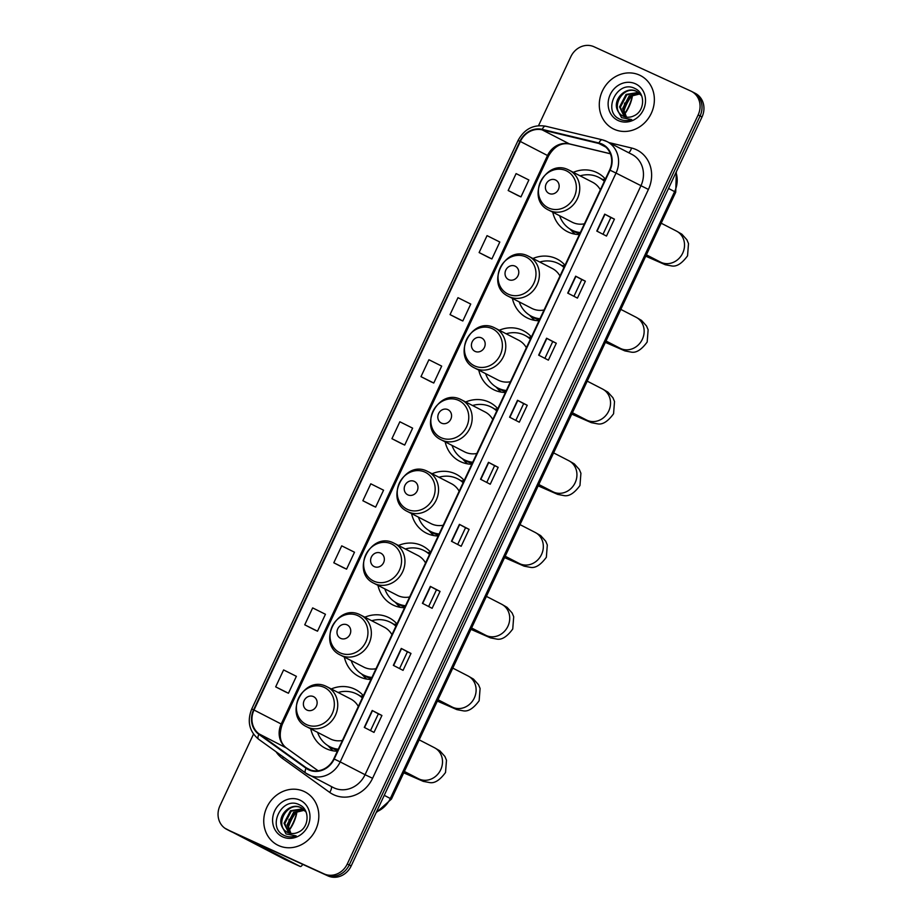 <?xml version="1.0" encoding="UTF-8"?>
<svg xmlns="http://www.w3.org/2000/svg" width="922" height="922" viewBox="0 0 922 922"><rect width="100%" height="100%" fill="white"/><g stroke="black" fill="none" stroke-linecap="round" stroke-linejoin="round"><path stroke-width="1.38" d="M363.372 695.684A33.019 29.677 -62.7 0 0 355.489 689.518A33.019 29.677 -62.7 0 0 354.371 688.976A33.019 29.677 -62.7 0 0 331.275 688.953M310.737 728.829A33.019 29.677 -62.7 0 0 325.247 748.215A33.019 29.677 -62.7 0 0 326.365 748.756A33.019 29.677 -62.7 0 0 337.371 751.211M363.187 696.087A33.019 29.677 -62.7 0 0 360.306 696.052M396.979 623.94A33.019 29.677 -62.7 0 0 389.096 617.775A33.019 29.677 -62.7 0 0 387.978 617.233A33.019 29.677 -62.7 0 0 364.882 617.21M344.344 657.086A33.019 29.677 -62.7 0 0 358.854 676.471A33.019 29.677 -62.7 0 0 359.972 677.013A33.019 29.677 -62.7 0 0 370.978 679.468M396.794 624.344A33.019 29.677 -62.7 0 0 393.913 624.309M430.586 552.197A33.019 29.677 -62.7 0 0 422.702 546.031A33.019 29.677 -62.7 0 0 421.585 545.49A33.019 29.677 -62.7 0 0 398.488 545.467M377.951 585.343A33.019 29.677 -62.7 0 0 392.461 604.728A33.019 29.677 -62.7 0 0 393.579 605.27A33.019 29.677 -62.7 0 0 404.585 607.725M430.401 552.601A33.019 29.677 -62.7 0 0 427.52 552.566M464.192 480.454A33.019 29.677 -62.7 0 0 456.309 474.288A33.019 29.677 -62.7 0 0 455.191 473.747A33.019 29.677 -62.7 0 0 432.095 473.724M411.558 513.6A33.019 29.677 -62.7 0 0 426.068 532.985A33.019 29.677 -62.7 0 0 427.186 533.527A33.019 29.677 -62.7 0 0 438.192 535.982M464.008 480.858A33.019 29.677 -62.7 0 0 461.127 480.823M497.799 408.711A33.019 29.677 -62.7 0 0 489.916 402.545A33.019 29.677 -62.7 0 0 488.798 402.004A33.019 29.677 -62.7 0 0 465.702 401.98M445.165 441.857A33.019 29.677 -62.7 0 0 459.675 461.242A33.019 29.677 -62.7 0 0 460.793 461.784A33.019 29.677 -62.7 0 0 471.799 464.239M497.615 409.114A33.019 29.677 -62.7 0 0 494.734 409.08M531.406 336.968A33.019 29.677 -62.7 0 0 523.523 330.802A33.019 29.677 -62.7 0 0 522.405 330.26A33.019 29.677 -62.7 0 0 499.309 330.237M478.772 370.114A33.019 29.677 -62.7 0 0 493.282 389.499A33.019 29.677 -62.7 0 0 494.399 390.041A33.019 29.677 -62.7 0 0 505.394 392.495M531.222 337.371A33.019 29.677 -62.7 0 0 528.341 337.337M565.013 265.225A33.019 29.677 -62.7 0 0 557.13 259.059A33.019 29.677 -62.7 0 0 556.012 258.517A33.019 29.677 -62.7 0 0 532.916 258.494M512.378 298.371A33.019 29.677 -62.7 0 0 526.888 317.756A33.019 29.677 -62.7 0 0 528.006 318.297A33.019 29.677 -62.7 0 0 539.001 320.752M564.829 265.628A33.019 29.677 -62.7 0 0 561.947 265.594M605.385 179.041A33.019 29.677 -62.7 0 0 597.502 172.875A33.019 29.677 -62.7 0 0 596.384 172.333A33.019 29.677 -62.7 0 0 573.288 172.322M552.751 212.187A33.019 29.677 -62.7 0 0 567.26 231.572A33.019 29.677 -62.7 0 0 568.378 232.125A33.019 29.677 -62.7 0 0 579.373 234.568M605.201 179.444A33.019 29.677 -62.7 0 0 602.308 179.41M253.515 734.108L219.978 805.713A18.694 16.792 -62.7 0 0 226.685 829.316L230.569 831.321A18.694 16.792 -62.7 0 0 231.203 831.632L327.955 875.9A18.694 16.792 -62.7 0 0 351.167 865.965L702.022 116.956A18.694 16.792 -62.7 0 0 695.315 93.353L693.367 92.35A18.694 16.792 -62.7 0 0 692.733 92.05M226.685 829.316A18.694 16.792 -62.7 0 0 227.319 829.627L324.071 873.895A18.694 16.792 -62.7 0 0 347.283 863.972L698.138 114.95L700.086 115.953A18.694 16.792 -62.7 0 0 693.367 92.35A18.694 16.792 -62.7 0 1 700.086 115.953L349.219 864.974L700.086 115.953L702.022 116.956M324.071 873.895L326.019 874.897A18.694 16.792 -62.7 0 0 349.219 864.974A18.694 16.792 -62.7 0 1 326.019 874.897L229.267 830.63L327.955 875.9M228.633 830.319A18.694 16.792 -62.7 0 0 229.267 830.63A18.694 16.792 -62.7 0 1 228.633 830.319M639.511 75.108A29.896 26.876 -62.7 0 0 602.654 90.437A29.896 26.876 -62.7 0 0 613.13 128.769A29.896 26.876 -62.7 0 0 614.144 129.253A29.896 26.876 -62.7 0 0 651.001 113.936A29.896 26.876 -62.7 0 0 640.525 75.604A29.896 26.876 -62.7 0 0 639.511 75.108A29.896 26.876 -62.7 0 0 602.654 90.437A29.896 26.876 -62.7 0 0 613.13 128.769A29.896 26.876 -62.7 0 0 614.144 129.253A29.896 26.876 -62.7 0 0 651.001 113.936A29.896 26.876 -62.7 0 0 640.525 75.604A29.896 26.876 -62.7 0 0 639.511 75.108M303.972 791.41A29.896 26.876 -62.7 0 0 267.115 806.738A29.896 26.876 -62.7 0 0 277.591 845.071A29.896 26.876 -62.7 0 0 278.605 845.555A29.896 26.876 -62.7 0 0 315.462 830.238A29.896 26.876 -62.7 0 0 304.986 791.906A29.896 26.876 -62.7 0 0 303.972 791.41A29.896 26.876 -62.7 0 0 267.115 806.738A29.896 26.876 -62.7 0 0 277.591 845.071A29.896 26.876 -62.7 0 0 278.605 845.555A29.896 26.876 -62.7 0 0 315.462 830.238A29.896 26.876 -62.7 0 0 304.986 791.906A29.896 26.876 -62.7 0 0 303.972 791.41M601.778 144.5A19.938 17.921 117.3 0 1 602.458 144.823A19.938 17.921 117.3 0 1 609.626 170.005L333.799 758.829A19.938 17.921 117.3 0 1 308.363 769.098A19.938 17.921 117.3 0 1 306.346 767.853L259.151 733.947A19.938 17.921 117.3 0 1 254.011 710.009L520.342 141.469A19.938 17.921 117.3 0 1 542.136 129.852L598.827 143.475A19.938 17.921 117.3 0 1 601.778 144.5M601.997 144.039A20.434 18.359 -62.7 0 0 598.966 143.002L542.263 129.38A20.434 18.359 -62.7 0 0 519.927 141.273L253.608 709.825A20.434 18.359 -62.7 0 0 258.875 734.361L306.058 768.268A20.434 18.359 -62.7 0 0 334.202 759.025L610.03 170.19A20.434 18.359 -62.7 0 0 601.997 144.039M364.282 727.4L373.998 732.402L381.915 715.484L372.211 710.482L364.282 727.4M370.506 730.604L378.366 713.847L372.211 710.482M378.354 713.847L381.915 715.484M393.348 665.361L403.052 670.363L410.982 653.444L401.277 648.431L393.348 665.361M399.572 668.565L407.42 651.808L401.277 648.431M407.42 651.808L410.982 653.444M422.414 603.311L432.118 608.313L440.048 591.394L430.332 586.392L422.414 603.311M428.638 606.526L436.486 589.769L430.332 586.392M436.486 589.769L440.048 591.394M451.469 541.272L461.184 546.273L469.102 529.355L459.398 524.353L451.469 541.272M457.692 544.476L465.552 527.718L459.398 524.353M465.552 527.73L469.102 529.355M596.788 231.065L606.492 236.067L614.421 219.148L604.705 214.146L596.788 231.065M603.011 234.269L610.86 217.511L604.705 214.146M610.86 217.511L614.421 219.148M567.722 293.104L577.437 298.106L585.355 281.187L575.651 276.185L567.722 293.104M573.945 296.319L581.794 279.562L575.651 276.185M581.794 279.562L585.355 281.187M538.655 355.143L548.371 360.156L556.3 343.226L546.585 338.224L538.655 355.143M544.89 358.358L552.739 341.601L546.585 338.224M552.739 341.601L556.3 343.226M509.601 417.193L519.305 422.195L527.234 405.277L517.519 400.275L509.601 417.193M515.824 420.397L523.673 403.64L517.519 400.275M523.673 403.64L527.234 405.277M480.535 479.233L490.239 484.234L498.168 467.316L488.464 462.314L480.535 479.233M486.758 482.437L494.607 465.679L488.464 462.314M494.607 465.679L498.168 467.316M698.138 114.95A18.694 16.792 -62.7 0 0 691.431 91.347A18.694 16.792 -62.7 0 0 690.797 91.047L594.045 46.768A18.694 16.792 -62.7 0 0 570.833 56.703L538.529 125.669M343.514 567.779L333.799 562.777L346.58 569.151L354.497 552.232L341.728 545.847L333.799 562.777M304.744 624.816L317.514 631.19L325.443 614.271L312.662 607.898L304.744 624.816L314.448 629.807M285.394 691.857L275.678 686.855L288.448 693.24L296.377 676.322L283.607 669.937L275.678 686.855M430.701 381.65L420.985 376.649L433.766 383.033L441.684 366.103L428.914 359.73L420.985 376.649M459.767 319.611L450.051 314.609L462.821 320.983L470.75 304.064L457.98 297.679L450.051 314.609M488.821 257.561L479.117 252.559L491.887 258.944L499.816 242.025L487.047 235.64L479.117 252.559M517.887 195.522L508.183 190.52L520.953 196.905L528.871 179.986L516.101 173.601L508.183 190.52M372.58 505.729L362.865 500.727L375.634 507.112L383.564 490.193L370.794 483.808L362.865 500.727M391.931 438.688L404.7 445.072L412.63 428.154L399.848 421.769L391.931 438.688L401.635 443.689M404.7 445.072L401.543 443.643M433.766 383.033L430.609 381.604M462.821 320.983L459.663 319.554M491.887 258.944L488.729 257.515M520.953 196.905L517.795 195.476M375.634 507.112L372.476 505.682M346.58 569.151L343.422 567.722M317.514 631.19L314.356 629.761M288.448 693.24L285.29 691.811M623.825 112.138L624.609 103.034M626.026 117.036L622.638 108.508L629.127 96.026L639.776 93.571M626.487 117.117L623.41 108.911L629.887 96.43L640.099 93.894M624.263 116.575L619.549 106.929L626.038 94.436L638.404 92.454M624.69 116.714L620.322 107.321L626.81 94.839L638.762 92.707M617.291 109.822A14.084 12.654 -62.7 0 0 622.811 115.953A14.084 12.654 -62.7 0 0 623.284 116.184A14.084 12.654 -62.7 0 0 634.036 115.769C644.858 111.205 645.573 93.226 635.293 88.685C617.844 78.935 602.124 110.467 618.95 118.777L619.803 119.203C623.595 120.874 627.559 121.001 631.697 119.572L621.578 117.659L617.291 109.822C612.588 99.472 625.969 85.688 636.422 91.301L641.62 95.75M623.71 116.403C609.016 110.652 622.2 83.867 637.194 91.704L637.298 91.751M618.95 118.777L619.803 119.203M635.442 83.798A20.307 18.256 -62.7 0 0 610.226 94.586A20.307 18.256 -62.7 0 0 618.213 120.575A20.307 18.256 -62.7 0 0 643.429 109.776A20.307 18.256 -62.7 0 0 635.442 83.798M619.365 118.996L618.097 118.223M624.471 114.017A24.917 10.914 114.6 0 0 628.573 106.756A24.917 10.914 114.6 0 0 632.457 95.3M632.492 95.254A19.938 8.736 -65.4 0 1 632.365 96.165A19.938 8.736 -65.4 0 1 628.977 106.825A19.938 8.736 -65.4 0 1 624.574 114.224M632.976 94.724A19.938 8.736 114.6 0 0 626.372 104.739A19.938 8.736 114.6 0 0 623.768 111.804M549.109 193.482A7.48 6.719 -62.7 0 0 558.386 189.517A7.48 6.719 -62.7 0 0 555.447 179.951A7.48 6.719 -62.7 0 0 546.158 183.927A7.48 6.719 -62.7 0 0 549.109 193.482M548.832 210.17A22.428 20.157 -62.7 0 0 549.593 210.539A22.428 20.157 -62.7 0 0 577.23 199.048A22.428 20.157 -62.7 0 0 569.381 170.305L568.563 169.913C545.259 157.754 524.86 199.336 548.832 210.17L572.101 222.167A22.428 20.157 -62.7 0 0 572.862 222.536A22.428 20.157 -62.7 0 0 584.41 223.816M600.349 189.794A22.428 20.157 -62.7 0 0 592.65 182.291L569.381 170.305A22.428 20.157 -62.7 0 0 568.62 169.936M559.596 215.713A29.585 26.6 -62.7 0 0 571.732 230.027A29.585 26.6 -62.7 0 0 572.735 230.523A29.585 26.6 -62.7 0 0 580.307 232.575M604.325 181.311A29.585 26.6 -62.7 0 0 598.839 177.427A29.585 26.6 -62.7 0 0 597.836 176.932A29.585 26.6 -62.7 0 0 580.134 175.848M571.732 230.027L572.712 230.535A29.585 26.6 -62.7 0 0 573.715 231.019A29.585 26.6 -62.7 0 0 580.145 232.932M604.452 181.046A29.585 26.6 -62.7 0 0 599.807 177.923L598.839 177.427M575.074 234.176A32.397 29.112 117.3 0 1 572.873 232.114L569.888 228.967M508.737 279.666A7.48 6.719 -62.7 0 0 518.014 275.701A7.48 6.719 -62.7 0 0 515.075 266.135A7.48 6.719 -62.7 0 0 505.798 270.1A7.48 6.719 -62.7 0 0 508.737 279.666M508.46 296.354A22.428 20.157 -62.7 0 0 509.221 296.723A22.428 20.157 -62.7 0 0 536.869 285.232A22.428 20.157 -62.7 0 0 529.009 256.489L528.191 256.086C504.887 243.938 484.488 285.52 508.46 296.354L531.729 308.34A22.428 20.157 -62.7 0 0 532.49 308.709A22.428 20.157 -62.7 0 0 544.038 309.999M559.977 275.978A22.428 20.157 -62.7 0 0 552.278 268.475L529.009 256.489A22.428 20.157 -62.7 0 0 528.248 256.12M519.224 301.897A29.585 26.6 -62.7 0 0 531.372 316.211A29.585 26.6 -62.7 0 0 532.363 316.695A29.585 26.6 -62.7 0 0 539.935 318.758M563.953 267.495A29.585 26.6 -62.7 0 0 558.467 263.611A29.585 26.6 -62.7 0 0 557.464 263.116A29.585 26.6 -62.7 0 0 539.762 262.032M531.372 316.211L532.34 316.719A29.585 26.6 -62.7 0 0 533.342 317.203A29.585 26.6 -62.7 0 0 539.773 319.116M564.08 267.23A29.585 26.6 -62.7 0 0 559.447 264.107L558.467 263.611M534.702 320.36A32.397 29.112 117.3 0 1 532.501 318.297L529.516 315.151M475.13 351.409A7.48 6.719 -62.7 0 0 484.407 347.444A7.48 6.719 -62.7 0 0 481.468 337.878A7.48 6.719 -62.7 0 0 472.191 341.843A7.48 6.719 -62.7 0 0 475.13 351.409M474.853 368.097A22.428 20.157 -62.7 0 0 475.614 368.466A22.428 20.157 -62.7 0 0 503.262 356.975A22.428 20.157 -62.7 0 0 495.402 328.232L494.595 327.829C471.28 315.681 450.881 357.263 474.853 368.097L498.122 380.083A22.428 20.157 -62.7 0 0 498.883 380.452A22.428 20.157 -62.7 0 0 510.431 381.743M526.37 347.721A22.428 20.157 -62.7 0 0 518.671 340.218L495.402 328.232A22.428 20.157 -62.7 0 0 494.641 327.863M485.617 373.641A29.585 26.6 -62.7 0 0 497.765 387.955A29.585 26.6 -62.7 0 0 498.756 388.439A29.585 26.6 -62.7 0 0 506.328 390.502M530.346 339.238A29.585 26.6 -62.7 0 0 524.86 335.343A29.585 26.6 -62.7 0 0 523.857 334.859A29.585 26.6 -62.7 0 0 506.155 333.776M497.765 387.955L498.733 388.462A29.585 26.6 -62.7 0 0 499.736 388.946A29.585 26.6 -62.7 0 0 506.166 390.859M530.473 338.973A29.585 26.6 -62.7 0 0 525.84 335.85L524.86 335.343M501.095 392.104A32.397 29.112 117.3 0 1 498.894 390.041L495.909 386.894M441.523 423.152A7.48 6.719 -62.7 0 0 450.8 419.187A7.48 6.719 -62.7 0 0 447.862 409.622A7.48 6.719 -62.7 0 0 438.584 413.586A7.48 6.719 -62.7 0 0 441.523 423.152M441.246 439.84A22.428 20.157 -62.7 0 0 442.007 440.209A22.428 20.157 -62.7 0 0 469.655 428.718A22.428 20.157 -62.7 0 0 461.795 399.975L460.988 399.572C437.673 387.424 417.286 429.007 441.246 439.84L464.515 451.826A22.428 20.157 -62.7 0 0 465.276 452.195A22.428 20.157 -62.7 0 0 476.824 453.486M492.763 419.464A22.428 20.157 -62.7 0 0 485.064 411.961L461.795 399.975A22.428 20.157 -62.7 0 0 461.035 399.606M452.011 445.384A29.585 26.6 -62.7 0 0 464.158 459.698A29.585 26.6 -62.7 0 0 465.161 460.182A29.585 26.6 -62.7 0 0 472.721 462.245M496.739 410.982A29.585 26.6 -62.7 0 0 491.253 407.086A29.585 26.6 -62.7 0 0 490.25 406.602A29.585 26.6 -62.7 0 0 472.548 405.519M464.158 459.698L465.126 460.205A29.585 26.6 -62.7 0 0 466.129 460.689A29.585 26.6 -62.7 0 0 472.56 462.602M496.866 410.716A29.585 26.6 -62.7 0 0 492.233 407.593L491.253 407.086M467.489 463.847A32.397 29.112 117.3 0 1 465.287 461.784L462.302 458.637M407.916 494.895A7.48 6.719 -62.7 0 0 417.193 490.93A7.48 6.719 -62.7 0 0 414.255 481.365A7.48 6.719 -62.7 0 0 404.977 485.329A7.48 6.719 -62.7 0 0 407.916 494.895M407.639 511.583A22.428 20.157 -62.7 0 0 408.4 511.952A22.428 20.157 -62.7 0 0 436.048 500.462A22.428 20.157 -62.7 0 0 428.188 471.718L427.382 471.315C404.067 459.168 383.679 500.75 407.639 511.583L430.908 523.569A22.428 20.157 -62.7 0 0 431.669 523.938A22.428 20.157 -62.7 0 0 443.217 525.229M459.156 491.207A22.428 20.157 -62.7 0 0 451.457 483.704L428.188 471.718A22.428 20.157 -62.7 0 0 427.428 471.349M418.404 517.127A29.585 26.6 -62.7 0 0 430.551 531.441A29.585 26.6 -62.7 0 0 431.554 531.925A29.585 26.6 -62.7 0 0 439.114 533.988M463.132 482.725A29.585 26.6 -62.7 0 0 457.646 478.829A29.585 26.6 -62.7 0 0 456.644 478.345A29.585 26.6 -62.7 0 0 438.941 477.262M430.551 531.441L431.519 531.948A29.585 26.6 -62.7 0 0 432.522 532.432A29.585 26.6 -62.7 0 0 438.953 534.345M463.259 482.46A29.585 26.6 -62.7 0 0 458.626 479.336L457.646 478.829M433.882 535.59A32.397 29.112 117.3 0 1 431.692 533.527L428.695 530.38M374.309 566.638A7.48 6.719 -62.7 0 0 383.587 562.674A7.48 6.719 -62.7 0 0 380.648 553.108A7.48 6.719 -62.7 0 0 371.37 557.072A7.48 6.719 -62.7 0 0 374.309 566.638M374.032 583.326A22.428 20.157 -62.7 0 0 374.793 583.695A22.428 20.157 -62.7 0 0 402.441 572.205A22.428 20.157 -62.7 0 0 394.581 543.461L393.775 543.058C370.46 530.911 350.072 572.493 374.032 583.326L397.313 595.312A22.428 20.157 -62.7 0 0 398.062 595.681A22.428 20.157 -62.7 0 0 409.61 596.972M425.549 562.95A22.428 20.157 -62.7 0 0 417.85 555.447L394.581 543.461A22.428 20.157 -62.7 0 0 393.821 543.093M384.797 588.87A29.585 26.6 -62.7 0 0 396.944 603.184A29.585 26.6 -62.7 0 0 397.947 603.668A29.585 26.6 -62.7 0 0 405.507 605.731M429.525 554.468A29.585 26.6 -62.7 0 0 424.039 550.572A29.585 26.6 -62.7 0 0 423.037 550.088A29.585 26.6 -62.7 0 0 405.334 549.005M396.944 603.184L397.912 603.679A29.585 26.6 -62.7 0 0 398.915 604.175A29.585 26.6 -62.7 0 0 405.346 606.088M429.652 554.203A29.585 26.6 -62.7 0 0 425.019 551.079L424.039 550.572M400.275 607.333A32.397 29.112 117.3 0 1 398.085 605.27L395.089 602.124M340.702 638.381A7.48 6.719 -62.7 0 0 349.98 634.417A7.48 6.719 -62.7 0 0 347.041 624.851A7.48 6.719 -62.7 0 0 337.763 628.816A7.48 6.719 -62.7 0 0 340.702 638.381M340.425 655.069A22.428 20.157 -62.7 0 0 341.186 655.438A22.428 20.157 -62.7 0 0 368.835 643.948A22.428 20.157 -62.7 0 0 360.975 615.204L360.168 614.801C336.853 602.654 316.465 644.236 340.425 655.069L363.706 667.055A22.428 20.157 -62.7 0 0 364.455 667.424A22.428 20.157 -62.7 0 0 376.003 668.715M391.942 634.693A22.428 20.157 -62.7 0 0 384.243 627.191L360.975 615.204A22.428 20.157 -62.7 0 0 360.214 614.836M351.19 660.613A29.585 26.6 -62.7 0 0 363.337 674.927A29.585 26.6 -62.7 0 0 364.34 675.411A29.585 26.6 -62.7 0 0 371.9 677.474M395.918 626.211A29.585 26.6 -62.7 0 0 390.432 622.315A29.585 26.6 -62.7 0 0 389.43 621.831A29.585 26.6 -62.7 0 0 371.727 620.748M363.337 674.927L364.305 675.423A29.585 26.6 -62.7 0 0 365.308 675.918A29.585 26.6 -62.7 0 0 371.739 677.831M396.045 625.946A29.585 26.6 -62.7 0 0 391.412 622.823L390.432 622.315M366.668 679.076A32.397 29.112 117.3 0 1 364.478 677.013L361.482 673.867M307.095 710.124A7.48 6.719 -62.7 0 0 316.373 706.148A7.48 6.719 -62.7 0 0 313.434 696.594A7.48 6.719 -62.7 0 0 304.156 700.559A7.48 6.719 -62.7 0 0 307.095 710.124M306.819 726.813A22.428 20.157 -62.7 0 0 307.579 727.181A22.428 20.157 -62.7 0 0 335.228 715.691A22.428 20.157 -62.7 0 0 327.368 686.948L326.561 686.544C303.246 674.397 282.858 715.979 306.819 726.813L330.099 738.799A22.428 20.157 -62.7 0 0 330.848 739.167A22.428 20.157 -62.7 0 0 342.396 740.458M358.335 706.436A22.428 20.157 -62.7 0 0 350.637 698.934L327.368 686.948A22.428 20.157 -62.7 0 0 326.607 686.567M317.583 732.356A29.585 26.6 -62.7 0 0 329.73 746.67A29.585 26.6 -62.7 0 0 330.733 747.154A29.585 26.6 -62.7 0 0 338.293 749.217M362.311 697.954A29.585 26.6 -62.7 0 0 356.826 694.059A29.585 26.6 -62.7 0 0 355.823 693.574A29.585 26.6 -62.7 0 0 338.12 692.48M329.73 746.67L330.698 747.166A29.585 26.6 -62.7 0 0 331.701 747.661A29.585 26.6 -62.7 0 0 338.132 749.574M362.438 697.689A29.585 26.6 -62.7 0 0 357.805 694.566L356.826 694.059M333.061 750.819A32.397 29.112 117.3 0 1 330.871 748.756L327.875 745.61M288.932 830.319A24.917 10.914 114.6 0 0 293.035 823.058A24.917 10.914 114.6 0 0 296.919 811.602M296.953 811.556A19.938 8.736 -65.4 0 1 296.826 812.466A19.938 8.736 -65.4 0 1 293.438 823.127A19.938 8.736 -65.4 0 1 289.035 830.526M297.437 811.026A19.938 8.736 114.6 0 0 290.833 821.041A19.938 8.736 114.6 0 0 288.229 828.106M224.876 828.221L284.898 859.465A3.112 1.36 -65.4 0 1 284.898 859.465L300.169 866.461L243.362 837.188M284.944 859.488A3.112 1.36 -65.4 0 1 284.921 859.477L300.192 866.473A3.112 1.36 114.6 0 0 300.192 866.473A3.112 1.36 114.6 0 0 302.67 864.329M288.286 828.44L289.07 819.324M290.488 833.338L287.099 824.81L293.576 812.328L304.237 809.873M290.949 833.419L287.871 825.213L294.349 812.731L304.56 810.196M288.724 832.877L284.011 823.219L290.499 810.738L302.865 808.755M289.151 833.015L284.783 823.623L291.271 811.141L303.223 809.009M281.752 826.124A14.084 12.654 -62.7 0 0 287.272 832.255A14.084 12.654 -62.7 0 0 287.745 832.485A14.084 12.654 -62.7 0 0 298.498 832.07C309.319 827.507 310.034 809.528 299.754 804.975C282.305 795.237 266.585 826.769 283.411 835.078L284.264 835.505C288.056 837.176 292.02 837.303 296.158 835.874L286.039 833.961L281.752 826.124C277.038 815.774 290.43 801.99 300.883 807.603L306.081 812.052M288.171 832.704C273.465 826.953 286.661 800.169 301.655 808.006L301.759 808.052M283.411 835.078L284.264 835.505M299.904 800.1A20.307 18.256 -62.7 0 0 274.687 810.887A20.307 18.256 -62.7 0 0 282.674 836.876A20.307 18.256 -62.7 0 0 307.89 826.077A20.307 18.256 -62.7 0 0 299.904 800.1M283.826 835.297L282.558 834.525M376.522 811.844A24.917 22.393 -62.7 0 0 390.34 798.464L674.627 191.58A24.917 22.393 -62.7 0 0 676.01 172.506M668.542 188.445L675.722 192.202L391.435 799.086L384.255 795.329M351.167 865.965L347.283 863.972M231.203 831.632L227.319 829.627M609.016 142.599L631.535 148.004A31.152 27.994 117.3 0 1 648.408 189.448L372.58 778.283L365.054 774.711L640.882 185.875A24.917 22.393 -62.7 0 0 631.927 154.4L607.068 141.596A24.917 22.393 117.3 0 1 616.023 173.071L610.03 170.19M372.58 778.283A31.152 27.994 117.3 0 1 333.902 794.833A31.152 27.994 117.3 0 1 329.684 792.39L282.489 758.472A31.152 27.994 117.3 0 1 276.024 751.73M334.121 787.941A24.917 22.393 -62.7 0 0 365.054 774.711L340.195 761.895A24.917 22.393 117.3 0 1 308.421 774.734A24.917 22.393 117.3 0 1 305.885 773.178A6.235 2.708 125.7 0 1 305.735 773.085L333.28 787.538A24.917 22.393 -62.7 0 0 334.121 787.941M606.227 141.181A24.917 22.393 117.3 0 1 607.068 141.596L602.262 139.81A6.235 2.662 103.5 0 1 602.527 139.914A24.917 22.393 117.3 0 1 606.123 141.135M545.836 126.291A6.235 2.662 103.5 0 0 545.57 126.187L602.262 139.81A6.235 2.662 103.5 0 0 598.966 143.002M542.263 129.38A6.235 2.662 103.5 0 1 545.57 126.187C533.504 124.263 524.33 129.022 518.049 140.49L519.927 141.273M253.608 709.825L251.718 709.03C246.935 721.235 249.205 731.284 258.54 739.179A6.235 2.708 125.7 0 0 258.69 739.271M258.875 734.361A6.235 2.708 125.7 0 0 258.54 739.179L305.735 773.085A6.235 2.708 125.7 0 1 306.058 768.268M334.202 759.025L340.195 761.895L616.023 173.071L648.408 189.448M631.535 148.004A6.235 2.662 -76.5 0 1 628.585 152.683M283.365 757.008A6.235 2.708 -54.3 0 1 282.489 758.472M331.263 786.501A6.235 2.708 -54.3 0 1 329.684 792.39M254.011 710.009L281.198 724.012A19.938 17.921 -62.7 0 0 286.339 747.949L318.09 770.769M259.151 733.947L286.339 747.949A11.214 4.875 -54.3 0 1 286.604 748.122A11.214 4.875 -54.3 0 1 286.846 748.318M306.346 767.853L310.553 770.031M598.827 143.475L605.662 147.001M542.136 129.852L569.323 143.855A19.938 17.921 -62.7 0 0 547.53 155.472L281.198 724.012L282.19 724.577C278.559 735.41 280.034 743.259 286.604 748.122L318.125 770.769M610.364 153.72L569.323 143.855A11.214 4.806 -76.5 0 0 569.796 144.039C561.325 142.38 554.226 146.379 548.521 156.037L282.19 724.577M520.342 141.469L548.521 156.037M480.811 479.371L488.741 462.452M509.878 417.332L517.795 400.413M538.932 355.293L546.861 338.374M567.998 293.254L575.927 276.335M597.064 231.203L604.982 214.284M451.745 541.421L459.675 524.503M422.691 603.461L430.609 586.542M393.625 665.5L401.543 648.581M364.559 727.539L372.488 710.62M661.201 223.216L676.448 231.065A17.437 15.674 117.3 0 1 682.718 253.101A17.437 15.674 117.3 0 1 661.062 262.367A17.437 15.674 117.3 0 1 660.463 262.079L661.627 262.609M548.648 208.003A20.607 18.521 -62.7 0 0 574.233 197.054A20.607 18.521 -62.7 0 0 566.131 170.697A20.607 18.521 -62.7 0 0 540.546 181.646A20.607 18.521 -62.7 0 0 548.648 208.003M571.133 229.716A29.873 26.842 -62.7 0 0 579.788 233.704M620.829 309.4L636.076 317.249A17.437 15.674 117.3 0 1 642.346 339.284A17.437 15.674 117.3 0 1 620.69 348.551A17.437 15.674 117.3 0 1 620.103 348.262L621.255 348.793M508.276 294.187A20.607 18.521 -62.7 0 0 533.861 283.238A20.607 18.521 -62.7 0 0 525.759 256.881A20.607 18.521 -62.7 0 0 500.173 267.829A20.607 18.521 -62.7 0 0 508.276 294.187M530.772 315.889A29.873 26.842 -62.7 0 0 539.416 319.876M587.222 381.143L602.469 388.992A17.437 15.674 117.3 0 1 608.739 411.028A17.437 15.674 117.3 0 1 587.083 420.294A17.437 15.674 117.3 0 1 586.496 420.006L587.648 420.536M474.669 365.93A20.607 18.521 -62.7 0 0 500.254 354.982A20.607 18.521 -62.7 0 0 492.152 328.624A20.607 18.521 -62.7 0 0 466.567 339.573A20.607 18.521 -62.7 0 0 474.669 365.93M497.165 387.632A29.873 26.842 -62.7 0 0 505.809 391.62M553.615 452.886L568.862 460.735A17.437 15.674 117.3 0 1 575.132 482.771A17.437 15.674 117.3 0 1 553.477 492.037A17.437 15.674 117.3 0 1 552.889 491.749L554.041 492.279M441.062 437.673A20.607 18.521 -62.7 0 0 466.647 426.725A20.607 18.521 -62.7 0 0 458.545 400.367A20.607 18.521 -62.7 0 0 432.96 411.316A20.607 18.521 -62.7 0 0 441.062 437.673M463.559 459.375A29.873 26.842 -62.7 0 0 472.202 463.363M520.008 524.63L535.256 532.478A17.437 15.674 117.3 0 1 541.525 554.514A17.437 15.674 117.3 0 1 519.87 563.78A17.437 15.674 117.3 0 1 519.282 563.492L520.434 564.022M407.466 509.417A20.607 18.521 -62.7 0 0 433.04 498.468A20.607 18.521 -62.7 0 0 424.938 472.11A20.607 18.521 -62.7 0 0 399.353 483.059A20.607 18.521 -62.7 0 0 407.466 509.417M429.952 531.118A29.873 26.842 -62.7 0 0 438.595 535.106M486.401 596.373L501.649 604.221A17.437 15.674 117.3 0 1 507.918 626.257A17.437 15.674 117.3 0 1 486.263 635.523A17.437 15.674 117.3 0 1 485.675 635.235L486.828 635.765M373.859 581.16A20.607 18.521 -62.7 0 0 399.433 570.211A20.607 18.521 -62.7 0 0 391.331 543.853A20.607 18.521 -62.7 0 0 365.746 554.802A20.607 18.521 -62.7 0 0 373.859 581.16M396.345 602.861A29.873 26.842 -62.7 0 0 404.988 606.849M452.794 668.104L468.042 675.964A17.437 15.674 117.3 0 1 474.311 698A17.437 15.674 117.3 0 1 452.656 707.266A17.437 15.674 117.3 0 1 452.068 706.978L453.221 707.508M340.253 652.903A20.607 18.521 -62.7 0 0 365.827 641.954A20.607 18.521 -62.7 0 0 357.724 615.596A20.607 18.521 -62.7 0 0 332.139 626.545A20.607 18.521 -62.7 0 0 340.253 652.903M362.738 674.604A29.873 26.842 -62.7 0 0 371.382 678.592M419.187 739.847L434.435 747.707A17.437 15.674 117.3 0 1 440.704 769.743A17.437 15.674 117.3 0 1 419.049 779.009A17.437 15.674 117.3 0 1 418.461 778.721L419.614 779.251M306.646 724.646A20.607 18.521 -62.7 0 0 332.22 713.697A20.607 18.521 -62.7 0 0 324.118 687.339A20.607 18.521 -62.7 0 0 298.532 698.288A20.607 18.521 -62.7 0 0 306.646 724.646M329.131 746.347A29.873 26.842 -62.7 0 0 337.775 750.335M676.333 171.803L675.722 192.202M376.118 812.697L391.435 799.086M518.049 140.49L251.718 709.03M691.431 91.347L693.367 92.35M610.387 153.79L569.796 144.039M676.448 231.065L681.877 234.2L686.902 239.801L688.504 243.581L687.547 255.843C681.831 263.634 676.471 266.977 671.458 265.905L665.304 264.741L645.216 255.959M646.391 254.829L660.463 262.079M636.076 317.249L641.505 320.383L646.529 325.985L648.131 329.765L647.175 342.027C641.458 349.818 636.099 353.161 631.086 352.089L624.932 350.913L604.844 342.143M606.019 341.013L620.103 348.262M602.469 388.992L607.898 392.127L612.923 397.728L614.525 401.508L613.568 413.771C607.852 421.55 602.492 424.904 597.479 423.832L591.325 422.656L571.237 413.886M572.412 412.756L586.496 420.006M568.862 460.735L574.291 463.87L579.316 469.471L580.918 473.251L579.961 485.514C574.245 493.293 568.886 496.647 563.872 495.575L557.718 494.399L537.63 485.629M538.805 484.499L552.889 491.749M535.256 532.478L540.684 535.613L545.709 541.214L547.311 544.994L546.354 557.257C540.638 565.036 535.279 568.39 530.265 567.318L524.111 566.143L504.023 557.372M505.198 556.231L519.282 563.492M501.649 604.221L507.077 607.356L512.102 612.946L513.704 616.737L512.747 629C507.031 636.779 501.672 640.133 496.658 639.061L490.504 637.886L470.416 629.115M471.591 627.974L485.675 635.235M468.042 675.964L473.47 679.099L478.495 684.689L480.097 688.48L479.14 700.743C473.424 708.522 468.065 711.876 463.051 710.793L456.897 709.629L436.809 700.858M437.985 699.717L452.068 706.978M434.435 747.707L439.863 750.842L444.888 756.432L446.49 760.224L445.533 772.486C439.817 780.266 434.458 783.619 429.445 782.536L423.29 781.372L403.202 772.601M404.378 771.46L418.461 778.721"/></g></svg>
